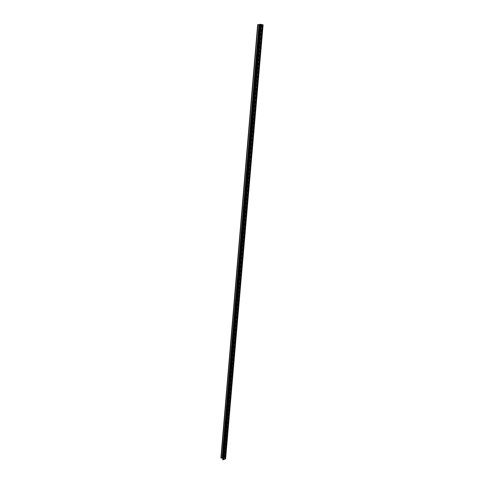 <?xml version="1.0" encoding="UTF-8"?>
<svg xmlns="http://www.w3.org/2000/svg" width="484" height="484" viewBox="0 0 484 484"><rect width="100%" height="100%" fill="white"/><g stroke="black" fill="none" stroke-linecap="round" stroke-linejoin="round"><path stroke-width="0.36" stroke-dasharray="2.42 1.81" d="M225.574 458.729L224.328 457.628L220.898 457.894M257.676 24.575L263.072 24.896M224.697 459.116L262.128 24.666L224.697 459.116L223.802 459.407L223.166 458.971L223.505 459.389L222.701 459.649M259.932 24.242L262.128 24.666M259.63 24.835L259.212 24.775L259.636 24.678M260.422 24.938L223.445 457.743L260.422 24.938L259.884 24.866M224.661 458.995L262.159 24.678L224.661 458.995L225.314 458.741L224.298 457.755L261.511 25.047L260.537 24.944M261.511 25.047L224.401 457.785M225.302 458.723L262.764 24.866L261.62 25.047M262.764 24.866L225.284 458.771M262.068 24.696L262.745 24.847M224.298 457.755L223.445 457.743M223.342 457.713L222.864 457.755M222.64 457.773L222.265 457.81L222.592 458.239M262.407 24.72L224.951 459.038M221.884 457.773L258.783 24.738L221.902 457.804M222.265 457.81L259.212 24.775M223.802 459.407L261.154 24.46M260.815 24.43L223.505 459.389M223.65 457.683L260.761 24.986M221.968 457.707L258.867 24.769M223.324 459.001L260.561 24.527M224.57 457.695L261.808 25.101M224.328 457.628L261.523 25.089M260.513 24.993L223.439 457.58M260.713 24.938L223.59 457.822M224.691 458.965L262.104 24.714M260.682 24.999L223.584 457.616M260.598 24.932L223.487 457.791M224.667 459.014L262.086 24.69M223.118 459.056L260.332 24.484M258.771 24.744L221.884 457.755M225.314 458.741L262.776 24.859M260.307 24.496L223.1 459.02"/><path stroke-width="0.73" d="M261.112 24.4L259.932 24.242L222.725 459.8L225.03 459.134L262.51 24.702L261.112 24.4M259.575 24.648L257.676 24.575L220.898 457.894L222.531 458.312L259.575 24.648M263.024 24.847L225.514 458.856L263.102 24.884L262.51 24.744M225.514 458.856L225.042 459.007M222.096 457.918L259.031 24.72M257.942 24.569L221.121 458.003M223.56 459.528L260.888 24.394M259.981 24.2L222.725 459.8M223.596 459.552L260.937 24.388M222.356 458.269L259.376 24.642M224.987 459.177L262.461 24.678M261.136 24.4L223.765 459.576M263.102 24.884L225.592 458.784M259.648 24.672L222.598 458.263M262.51 24.702L225.03 459.134"/></g></svg>
